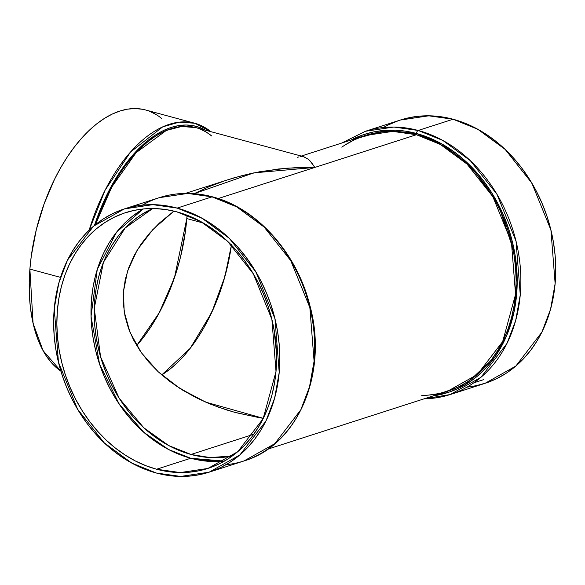 <?xml version="1.0" encoding="UTF-8"?>
<svg xmlns="http://www.w3.org/2000/svg" width="585" height="585" viewBox="0 0 585 585"><rect width="100%" height="100%" fill="white"/><g stroke="black" fill="none" stroke-linecap="round" stroke-linejoin="round"><path stroke-width="0.88" d="M350.846 140.115A135.661 108.057 72.2 0 1 416.498 133.482L405.617 131.186L394.751 130.162L383.987 130.426L373.442 131.969L363.212 134.777L350.846 140.115L386.385 130.258L416.498 133.482A2.632 1.419 -74.9 0 1 418.209 130.47L393.866 127.04L365.398 131.289L341.618 143.091M124.342 208.911L152.809 204.655L177.153 208.092L201.774 218.066L229.24 238.27L255.886 271.886L274.987 318.825L279.213 372.448L274.636 398.1L265.963 420.995L239.901 454.925L209.116 472.19L180.648 476.439L156.305 473.009L131.684 463.028L104.218 442.83L77.571 409.207L58.471 362.269L54.237 308.653L58.822 283.001L67.494 260.106L93.556 226.176L124.342 208.911L159.208 197.686L187.675 193.43L212.026 196.86A2.632 1.419 -74.9 0 1 212.53 196.845M203.441 223.068L186.798 218.578L174.484 277.641L159.259 312.763L136.693 345.567L144.012 336.638L150.696 327.154L156.992 316.865L168.136 294.27L177.036 269.722L180.531 257.005L185.43 231.309L186.798 218.578L203.441 223.068L186.798 218.578L187.039 215.185L186.798 218.578A134.353 72.182 105.1 0 0 187.039 215.185M259.689 417.763L263.316 418.326L205.781 402.158L180.034 388.542L158.206 371.775L141.343 352.689L130.009 332.302L124.195 311.651L123.442 291.652L125.278 279.425L128.846 267.367L134.104 255.579L141 244.186L149.482 233.298L159.449 223.009L173.913 211.119L159.449 223.009L149.482 233.298L141 244.186L134.104 255.579L128.846 267.367L125.278 279.425L123.442 291.652L123.355 303.915L125.007 316.105L128.393 328.105L133.475 339.79L140.21 351.058L148.524 361.801L158.345 371.906L175.69 385.676L195.821 397.5L206.797 402.604L218.307 407.131L234.373 412.228L259.689 417.763L235.814 412.622L226.249 409.814L210.578 404.176L195.821 397.5L182.11 389.844L169.577 381.288L158.345 371.906L148.524 361.801L140.21 351.058L133.475 339.79L128.393 328.105L125.007 316.105L123.355 303.915L123.442 291.652L127.574 271.03L137.234 250.022L152.758 229.671L173.913 211.119M139.267 211.368L130.645 217.7L122.696 225.115L115.508 233.532L109.132 242.877L103.647 253.056L99.092 263.974L95.516 275.52L92.956 287.586L91.443 300.054L90.975 312.814L91.567 325.728L93.212 338.678L95.889 351.548L99.582 364.199L104.254 376.521L109.848 388.389L116.32 399.694L123.61 410.319L131.64 420.169L140.341 429.141L149.621 437.163L159.398 444.139L169.57 450.019L180.041 454.735L190.717 458.252L156.597 469.236A134.353 107.018 -107.8 0 1 57.323 311.044A134.353 107.018 -107.8 0 1 176.853 211.865A134.353 107.018 72.2 0 1 276.135 370.056A134.353 107.018 72.2 0 1 156.597 469.236A134.353 107.018 -107.8 0 1 58.025 342.247A134.353 107.018 -107.8 0 1 125.548 212.662A134.353 107.018 -107.8 0 1 176.853 211.865L166.082 209.591L155.317 208.582L144.663 208.838L134.221 210.366L124.086 213.145L114.367 217.159L105.154 222.351L96.525 228.691L88.584 236.099L81.388 244.523L75.012 253.861L69.527 264.04L64.972 274.957L61.403 286.504L58.844 298.569L57.323 311.044L56.855 323.798L57.447 336.711L59.092 349.669L61.776 362.532L65.469 375.19L70.134 387.511L75.728 399.379L82.207 410.677L89.49 421.302L97.527 431.152L106.221 440.132L115.501 448.147L125.278 455.13L135.449 461.009L145.928 465.726L156.597 469.236L167.376 471.51L178.14 472.519L188.794 472.263L199.236 470.735L209.371 467.949L219.09 463.942L228.304 458.742L236.932 452.41L244.874 444.995L252.069 436.578L258.438 427.233L263.93 417.054L268.486 406.144L272.054 394.597L274.614 382.531L276.135 370.056L276.603 357.303L276.01 344.382L274.365 331.432L271.681 318.562L267.988 305.911L263.323 293.59L257.729 281.721L251.25 270.416L243.967 259.791L235.93 249.941L227.236 240.969L217.956 232.954L208.18 225.971L198.008 220.092L187.529 215.375L176.853 211.865L200.772 221.561L227.463 241.181L253.342 273.846L271.901 319.447L276.01 371.533L263.133 418.699L237.817 451.664L207.909 468.439L180.253 472.57L156.597 469.236L190.717 458.252L224.384 461.134L212.26 461.536L201.489 460.519L190.717 458.252A134.353 107.018 -107.8 0 0 224.384 461.134M232.406 455.927A130.411 103.874 72.2 0 1 191.017 454.472L201.474 456.68L211.924 457.66L222.263 457.411L232.406 455.927L210.234 457.587L191.017 454.472L253.788 434.26L191.017 454.472L168.663 445.529L143.727 427.723L119.194 398.253L100.561 356.799L94.258 308.273L103.428 262.329L125.161 228.004L152.743 208.523L141.073 214.834L132.707 220.984L124.993 228.179L118.009 236.355L111.823 245.422L106.492 255.301L102.075 265.897L98.609 277.1L96.123 288.814L94.653 300.924L94.2 313.304L94.77 325.838L96.371 338.415L98.975 350.905L102.558 363.183L107.084 375.146L112.517 386.663L118.799 397.639L125.877 407.95L133.673 417.507L142.118 426.224L151.127 434.004L160.612 440.783L170.484 446.487L180.655 451.064L191.017 454.472L253.788 434.26M60.511 277.363L29.886 269.1L60.511 277.363L29.886 269.1L33.082 323.315L43.034 350.576L60.898 371.168L56.591 367.848L50.932 362.122L45.827 355.256L41.338 347.314L37.513 338.371L34.369 328.514L31.956 317.838L30.288 306.452L29.382 294.452L29.25 281.963L29.886 269.1L31.29 255.996L36.343 229.547L44.204 203.631L54.566 179.251L60.569 167.932L67.048 157.336L73.929 147.574L81.154 138.733L88.649 130.901L96.349 124.159L104.174 118.558L112.049 114.163L119.903 111.011L127.654 109.139L135.23 108.561L142.557 109.278M177.153 208.092A138.294 110.155 72.2 0 1 279.345 370.919A138.294 110.155 72.2 0 1 156.305 473.009A138.294 110.155 72.2 0 1 54.112 310.174A138.294 110.155 72.2 0 1 177.153 208.092L212.026 196.86A2.632 1.419 -74.9 0 1 212.509 196.838A2.632 1.419 -74.9 0 1 212.925 197.108A2.632 1.419 -74.9 0 0 212.026 196.86A138.294 110.155 72.2 0 0 159.208 197.686C176.385 192.238 194.154 191.96 212.509 196.838C256.873 208.187 296.778 252.757 309.779 305.121C328.551 372.55 298.233 445.126 243.989 460.958L274.767 443.693L300.829 409.763L309.502 386.868L314.086 361.216L309.853 307.6L290.752 260.661L264.113 227.038L236.64 206.841L212.026 196.86L177.153 208.092L188.143 211.704L198.922 216.56L209.393 222.607L219.455 229.795L229.006 238.044L237.963 247.287L246.227 257.422L253.729 268.361L260.398 279.996L266.153 292.215L270.957 304.895L274.76 317.918L277.524 331.161L279.213 344.499L279.82 357.793L279.345 370.919L277.78 383.76L275.147 396.184L271.469 408.067L266.782 419.299L261.129 429.778L254.57 439.393L247.17 448.059L238.987 455.693L230.11 462.209L220.625 467.561L210.622 471.685L200.194 474.552L189.445 476.124L178.476 476.387L167.39 475.349L156.305 473.009L145.314 469.397L134.535 464.541L124.064 458.486L114.002 451.306L104.444 443.05L95.494 433.814L87.231 423.672L79.728 412.739L73.059 401.105L67.297 388.886L62.493 376.206L58.697 363.175L55.933 349.932L54.244 336.602L53.63 323.308L54.112 310.174L55.677 297.341L58.31 284.917L61.988 273.034L66.675 261.795L72.328 251.323L78.887 241.7L86.287 233.035L94.47 225.408L103.348 218.885L112.832 213.54L122.835 209.408L133.263 206.549L144.012 204.977L154.981 204.706L166.067 205.752L177.153 208.092L212.026 196.86A138.294 110.155 -107.8 0 1 313.494 327.578A138.294 110.155 -107.8 0 1 243.989 460.958L209.116 472.19M300.127 156.531L303.418 156.634L308.368 159.296L311.622 162.725L314.818 167.442L218.205 198.549L314.818 167.442L296.471 167.61L278.197 169.014L251.323 173.409L234.015 177.825L185.408 193.386M297.692 157.343L298.972 156.817M194.059 193.723L209.371 186.564L225.598 180.458L242.592 175.471L260.179 171.639L287.308 168.158L314.818 167.442L416.396 134.733L392.747 131.398L365.091 135.53L301.326 156.063M423.979 398.86L450.172 394.568L485.045 383.336L515.824 366.078L541.885 332.141L550.558 309.253L555.143 283.593L550.909 229.978L531.809 183.039L505.169 149.416L477.696 129.219L453.082 119.238L418.209 130.47A138.294 110.155 72.2 0 1 519.677 261.188A138.294 110.155 72.2 0 1 450.172 394.568L480.958 377.303L507.019 343.373L515.692 320.478L520.27 294.825L516.043 241.21L496.943 194.271L470.296 160.648L442.83 140.451L418.209 130.47L453.082 119.238A138.294 110.155 -107.8 0 1 555.531 261.298A138.294 110.155 -107.8 0 1 467.02 387.124L476.117 385.705L486.544 382.839L496.555 378.714L506.04 373.362L514.917 366.839L523.092 359.212L530.5 350.547L537.059 340.931L542.712 330.452L547.392 319.22L551.07 307.33L553.71 294.913L555.267 282.072L555.75 268.946L555.143 255.652L553.447 242.314L550.69 229.071L546.887 216.048L542.083 203.368L536.321 191.149L529.659 179.515L522.156 168.575L513.886 158.44L504.935 149.197L495.385 140.948L485.323 133.76L474.852 127.713L464.066 122.857L453.082 119.238L418.209 130.47A2.632 1.419 -74.9 0 0 416.498 133.482L442.253 144.166L470.976 166.411L497.996 203.726L515.071 254.921L517.198 283.052L514.339 310.533L506.72 335.527L495.166 356.638L465.097 384.828L433.207 395.891L449.324 392.06L459.137 388.009L468.446 382.766L477.155 376.367L485.177 368.879L492.438 360.382L498.873 350.949L504.416 340.667L509.016 329.647L512.621 317.991L515.202 305.801L516.738 293.209L517.213 280.332L516.613 267.286L514.954 254.212L512.241 241.217L508.519 228.442L503.802 216.004L498.149 204.019L491.612 192.604L484.256 181.876L476.146 171.931L467.364 162.871L457.989 154.769L448.125 147.727L437.851 141.789L427.277 137.029L416.498 133.482A2.632 1.419 -74.9 0 1 418.209 130.47A138.294 110.155 -107.8 0 0 365.398 131.289L400.264 120.064L428.732 115.808L453.082 119.238L441.989 116.898L430.911 115.859L419.942 116.13L409.193 117.702L400.206 120.086M398.765 120.561L388.754 124.693M450.172 394.568L424.11 398.816A138.294 110.155 72.2 0 0 520.84 277.422A138.294 110.155 72.2 0 0 418.209 130.47M267.769 449.163L447.452 391.306L477.353 374.532L502.676 341.567L515.553 294.401L511.444 242.314L492.884 196.714L466.998 164.049L440.315 144.429L416.396 134.733A134.353 107.018 -107.8 0 1 516.109 277.721A134.353 107.018 -107.8 0 1 421.748 395.438L428.337 395.131L438.779 393.603L448.914 390.817L458.633 386.809L467.846 381.61L476.468 375.278L484.417 367.863L491.612 359.446L497.981 350.101L503.473 339.922L508.021 329.011L511.597 317.465L514.156 305.399L515.678 292.924L516.138 280.171L515.546 267.25L513.908 254.299L511.224 241.429L507.531 228.779L502.866 216.457L497.265 204.589L490.793 193.291L483.502 182.659L475.473 172.809L466.772 163.837L457.492 155.822L447.722 148.839L437.543 142.959L427.072 138.243L416.396 134.733L405.624 132.459L394.86 131.449L384.199 131.705L373.756 133.234L365.033 135.552M363.629 136.02L353.91 140.027L344.689 145.219M218.205 198.549L416.396 134.733A134.353 107.018 -107.8 0 0 341.808 147.171M194.183 193.664L253.817 172.875L314.818 167.442L309.999 160.846L308.368 159.296L303.71 156.707L195.946 127.64L181.613 126.477L166.264 130.47L136.108 152.678L111.655 187.193L95.487 224.574L102.302 206.564L113.453 183.968L119.742 173.679L126.426 164.195L133.446 155.603L140.729 147.998L148.21 141.446L155.807 136.005L163.464 131.735L171.091 128.671L178.622 126.85L185.979 126.287L193.101 126.989M149.563 111.289L156.188 114.572M211.192 131.749L194.827 123.259A138.294 74.302 -74.9 0 0 89.161 230.161L105.124 190.14L130.477 152.063L162.732 126.843L179.324 122.133L194.827 123.259L145.489 109.951A138.294 74.302 -74.9 0 0 29.886 269.1A138.294 74.302 105.1 0 0 60.898 371.168M205.693 130.272L200.289 127.691L193.408 125.716L186.22 125.014L178.791 125.585L171.186 127.42L163.486 130.513L155.764 134.821L148.085 140.312L140.532 146.93L133.175 154.615L126.089 163.288L119.34 172.868L112.985 183.259L107.099 194.359L101.731 206.074L94.47 225.408A135.661 72.884 105.1 0 1 205.693 130.272A135.661 72.884 105.1 0 0 94.47 225.408M199.909 128.941L206.344 132.13L211.675 135.969A134.353 72.182 105.1 0 0 95.487 224.574M276.537 353.552L273.853 328.551M190.717 458.252A134.353 107.018 -107.8 0 1 93.871 342.342A134.353 107.018 -107.8 0 1 143.186 208.977L116.59 232.143L97.256 269.422L91.033 316.434L99.574 364.177L119.194 404.103L143.83 432.33L168.546 449.492L190.717 458.252L156.597 469.236M161.723 374.934L190.176 348.36L211.682 312.565L224.925 276.464L231.426 245.1A130.411 70.061 105.1 0 1 161.723 374.934L170.133 369.011L177.394 362.649L184.465 355.263L191.273 346.927L197.767 337.72L203.873 327.732L214.695 305.794L223.331 281.97L229.444 257.159L231.477 244.691M194.491 459.188L222.841 462.004M142.367 205.13A138.294 110.155 72.2 0 1 212.026 196.86A138.294 110.155 -107.8 0 1 314.474 338.92A138.294 110.155 -107.8 0 1 225.964 464.739M191.017 454.472A130.411 103.874 72.2 0 1 96.072 336.572A130.411 103.874 72.2 0 1 152.743 208.523M314.818 167.442L416.396 134.733M453.082 119.238A138.294 110.155 -107.8 0 0 383.424 127.508M416.498 133.482A135.661 108.057 72.2 0 1 516.884 270.965A135.661 108.057 72.2 0 1 433.207 395.891M29.886 269.1A138.294 74.302 -74.9 0 1 80.598 139.362A138.294 74.302 -74.9 0 1 161.467 118.346M136.693 345.567A134.353 72.182 105.1 0 0 186.798 218.578M89.161 230.161A138.294 74.302 -74.9 0 1 210.805 131.647M483.832 379.585L473.821 382.809"/></g></svg>
